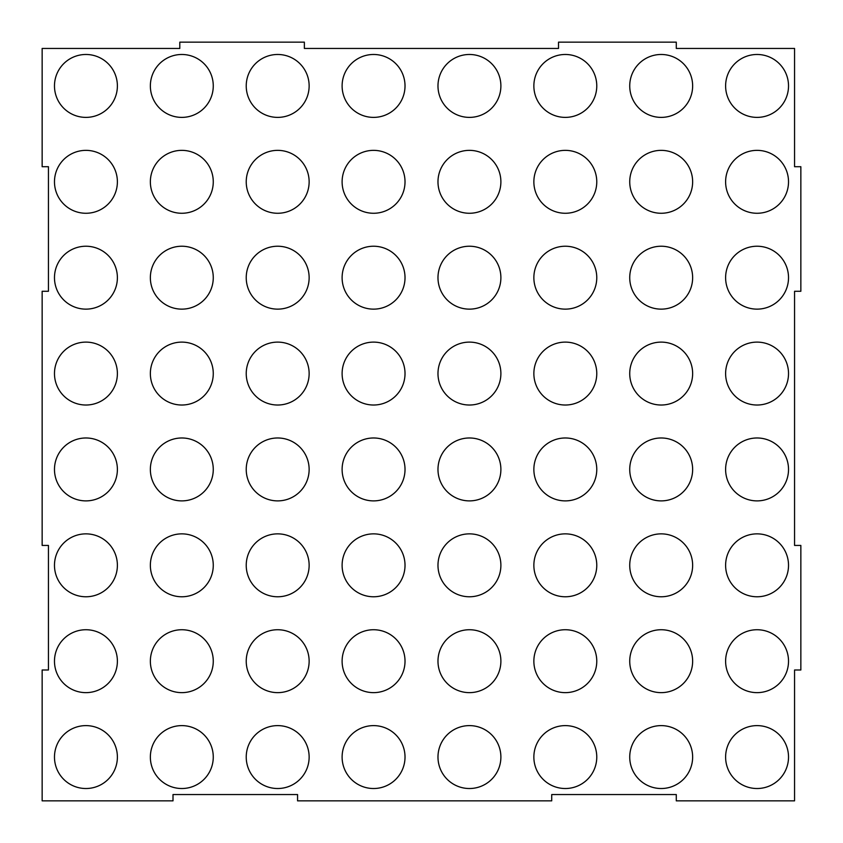 <?xml version="1.0" encoding="UTF-8"?>
<svg xmlns="http://www.w3.org/2000/svg" width="843" height="843" viewBox="0 0 843 843"><rect width="100%" height="100%" fill="white"/><g stroke="black" fill="none" stroke-linecap="round" stroke-linejoin="round"><path stroke-width="1.26" d="M181.814 54.479A31.454 31.454 0 0 0 150.36 85.933A31.454 31.454 0 0 0 181.814 117.388A31.454 31.454 0 0 0 213.268 85.933A31.454 31.454 0 0 0 181.814 54.479M277.684 54.479A31.454 31.454 0 0 0 246.23 85.933A31.454 31.454 0 0 0 277.684 117.388A31.454 31.454 0 0 0 309.139 85.933A31.454 31.454 0 0 0 277.684 54.479M373.565 54.479A31.454 31.454 0 0 0 342.11 85.933A31.454 31.454 0 0 0 373.565 117.388A31.454 31.454 0 0 0 405.019 85.933A31.454 31.454 0 0 0 373.565 54.479M565.316 117.388A31.454 31.454 0 0 1 533.861 85.933A31.454 31.454 0 0 1 565.316 54.479A31.454 31.454 0 0 1 596.77 85.933A31.454 31.454 0 0 1 565.316 117.388M661.186 117.388A31.454 31.454 0 0 1 629.732 85.933A31.454 31.454 0 0 1 661.186 54.479A31.454 31.454 0 0 1 692.64 85.933A31.454 31.454 0 0 1 661.186 117.388M757.067 150.36A31.454 31.454 0 0 0 725.612 181.814A31.454 31.454 0 0 0 757.067 213.268A31.454 31.454 0 0 0 788.521 181.814A31.454 31.454 0 0 0 757.067 150.36M565.316 150.36A31.454 31.454 0 0 0 533.861 181.814A31.454 31.454 0 0 0 565.316 213.268A31.454 31.454 0 0 0 596.77 181.814A31.454 31.454 0 0 0 565.316 150.36M565.316 246.23A31.454 31.454 0 0 0 533.861 277.684A31.454 31.454 0 0 0 565.316 309.139A31.454 31.454 0 0 0 596.77 277.684A31.454 31.454 0 0 0 565.316 246.23M565.316 342.11A31.454 31.454 0 0 0 533.861 373.565A31.454 31.454 0 0 0 565.316 405.019A31.454 31.454 0 0 0 596.77 373.565A31.454 31.454 0 0 0 565.316 342.11M565.316 437.981A31.454 31.454 0 0 0 533.861 469.435A31.454 31.454 0 0 0 565.316 500.89A31.454 31.454 0 0 0 596.77 469.435A31.454 31.454 0 0 0 565.316 437.981M757.067 342.11A31.454 31.454 0 0 0 725.612 373.565A31.454 31.454 0 0 0 757.067 405.019A31.454 31.454 0 0 0 788.521 373.565A31.454 31.454 0 0 0 757.067 342.11M757.067 533.861A31.454 31.454 0 0 0 725.612 565.316A31.454 31.454 0 0 0 757.067 596.77A31.454 31.454 0 0 0 788.521 565.316A31.454 31.454 0 0 0 757.067 533.861M757.067 725.612A31.454 31.454 0 0 0 725.612 757.067A31.454 31.454 0 0 0 757.067 788.521A31.454 31.454 0 0 0 788.521 757.067A31.454 31.454 0 0 0 757.067 725.612M565.316 533.861A31.454 31.454 0 0 0 533.861 565.316A31.454 31.454 0 0 0 565.316 596.77A31.454 31.454 0 0 0 596.77 565.316A31.454 31.454 0 0 0 565.316 533.861M565.316 629.732A31.454 31.454 0 0 0 533.861 661.186A31.454 31.454 0 0 0 565.316 692.64A31.454 31.454 0 0 0 596.77 661.186A31.454 31.454 0 0 0 565.316 629.732M565.316 725.612A31.454 31.454 0 0 0 533.861 757.067A31.454 31.454 0 0 0 565.316 788.521A31.454 31.454 0 0 0 596.77 757.067A31.454 31.454 0 0 0 565.316 725.612M757.067 629.732A31.454 31.454 0 0 0 725.612 661.186A31.454 31.454 0 0 0 757.067 692.64A31.454 31.454 0 0 0 788.521 661.186A31.454 31.454 0 0 0 757.067 629.732M757.067 437.981A31.454 31.454 0 0 0 725.612 469.435A31.454 31.454 0 0 0 757.067 500.89A31.454 31.454 0 0 0 788.521 469.435A31.454 31.454 0 0 0 757.067 437.981M757.067 246.23A31.454 31.454 0 0 0 725.612 277.684A31.454 31.454 0 0 0 757.067 309.139A31.454 31.454 0 0 0 788.521 277.684A31.454 31.454 0 0 0 757.067 246.23M757.067 117.388A31.454 31.454 0 0 1 725.612 85.933A31.454 31.454 0 0 1 757.067 54.479A31.454 31.454 0 0 1 788.521 85.933A31.454 31.454 0 0 1 757.067 117.388M469.435 117.388A31.454 31.454 0 0 1 437.981 85.933A31.454 31.454 0 0 1 469.435 54.479A31.454 31.454 0 0 1 500.89 85.933A31.454 31.454 0 0 1 469.435 117.388M85.933 54.479A31.454 31.454 0 0 0 54.479 85.933A31.454 31.454 0 0 0 85.933 117.388A31.454 31.454 0 0 0 117.388 85.933A31.454 31.454 0 0 0 85.933 54.479M661.186 246.23A31.454 31.454 0 0 0 629.732 277.684A31.454 31.454 0 0 0 661.186 309.139A31.454 31.454 0 0 0 692.64 277.684A31.454 31.454 0 0 0 661.186 246.23M373.565 213.268A31.454 31.454 0 0 1 342.11 181.814A31.454 31.454 0 0 1 373.565 150.36A31.454 31.454 0 0 1 405.019 181.814A31.454 31.454 0 0 1 373.565 213.268M661.186 533.861A31.454 31.454 0 0 0 629.732 565.316A31.454 31.454 0 0 0 661.186 596.77A31.454 31.454 0 0 0 692.64 565.316A31.454 31.454 0 0 0 661.186 533.861M661.186 150.36A31.454 31.454 0 0 0 629.732 181.814A31.454 31.454 0 0 0 661.186 213.268A31.454 31.454 0 0 0 692.64 181.814A31.454 31.454 0 0 0 661.186 150.36M661.186 629.732A31.454 31.454 0 0 0 629.732 661.186A31.454 31.454 0 0 0 661.186 692.64A31.454 31.454 0 0 0 692.64 661.186A31.454 31.454 0 0 0 661.186 629.732M661.186 437.981A31.454 31.454 0 0 0 629.732 469.435A31.454 31.454 0 0 0 661.186 500.89A31.454 31.454 0 0 0 692.64 469.435A31.454 31.454 0 0 0 661.186 437.981M661.186 725.612A31.454 31.454 0 0 0 629.732 757.067A31.454 31.454 0 0 0 661.186 788.521A31.454 31.454 0 0 0 692.64 757.067A31.454 31.454 0 0 0 661.186 725.612M661.186 342.11A31.454 31.454 0 0 0 629.732 373.565A31.454 31.454 0 0 0 661.186 405.019A31.454 31.454 0 0 0 692.64 373.565A31.454 31.454 0 0 0 661.186 342.11M469.435 788.521A31.454 31.454 0 0 1 437.981 757.067A31.454 31.454 0 0 1 469.435 725.612A31.454 31.454 0 0 1 500.89 757.067A31.454 31.454 0 0 1 469.435 788.521M373.565 788.521A31.454 31.454 0 0 1 342.11 757.067A31.454 31.454 0 0 1 373.565 725.612A31.454 31.454 0 0 1 405.019 757.067A31.454 31.454 0 0 1 373.565 788.521M277.684 788.521A31.454 31.454 0 0 1 246.23 757.067A31.454 31.454 0 0 1 277.684 725.612A31.454 31.454 0 0 1 309.139 757.067A31.454 31.454 0 0 1 277.684 788.521M181.814 788.521A31.454 31.454 0 0 1 150.36 757.067A31.454 31.454 0 0 1 181.814 725.612A31.454 31.454 0 0 1 213.268 757.067A31.454 31.454 0 0 1 181.814 788.521M85.933 788.521A31.454 31.454 0 0 1 54.479 757.067A31.454 31.454 0 0 1 85.933 725.612A31.454 31.454 0 0 1 117.388 757.067A31.454 31.454 0 0 1 85.933 788.521M85.933 692.64A31.454 31.454 0 0 1 54.479 661.186A31.454 31.454 0 0 1 85.933 629.732A31.454 31.454 0 0 1 117.388 661.186A31.454 31.454 0 0 1 85.933 692.64M181.814 692.64A31.454 31.454 0 0 1 150.36 661.186A31.454 31.454 0 0 1 181.814 629.732A31.454 31.454 0 0 1 213.268 661.186A31.454 31.454 0 0 1 181.814 692.64M277.684 692.64A31.454 31.454 0 0 1 246.23 661.186A31.454 31.454 0 0 1 277.684 629.732A31.454 31.454 0 0 1 309.139 661.186A31.454 31.454 0 0 1 277.684 692.64M373.565 692.64A31.454 31.454 0 0 1 342.11 661.186A31.454 31.454 0 0 1 373.565 629.732A31.454 31.454 0 0 1 405.019 661.186A31.454 31.454 0 0 1 373.565 692.64M469.435 692.64A31.454 31.454 0 0 1 437.981 661.186A31.454 31.454 0 0 1 469.435 629.732A31.454 31.454 0 0 1 500.89 661.186A31.454 31.454 0 0 1 469.435 692.64M469.435 596.77A31.454 31.454 0 0 1 437.981 565.316A31.454 31.454 0 0 1 469.435 533.861A31.454 31.454 0 0 1 500.89 565.316A31.454 31.454 0 0 1 469.435 596.77M373.565 596.77A31.454 31.454 0 0 1 342.11 565.316A31.454 31.454 0 0 1 373.565 533.861A31.454 31.454 0 0 1 405.019 565.316A31.454 31.454 0 0 1 373.565 596.77M277.684 596.77A31.454 31.454 0 0 1 246.23 565.316A31.454 31.454 0 0 1 277.684 533.861A31.454 31.454 0 0 1 309.139 565.316A31.454 31.454 0 0 1 277.684 596.77M181.814 596.77A31.454 31.454 0 0 1 150.36 565.316A31.454 31.454 0 0 1 181.814 533.861A31.454 31.454 0 0 1 213.268 565.316A31.454 31.454 0 0 1 181.814 596.77M85.933 596.77A31.454 31.454 0 0 1 54.479 565.316A31.454 31.454 0 0 1 85.933 533.861A31.454 31.454 0 0 1 117.388 565.316A31.454 31.454 0 0 1 85.933 596.77M85.933 500.89A31.454 31.454 0 0 1 54.479 469.435A31.454 31.454 0 0 1 85.933 437.981A31.454 31.454 0 0 1 117.388 469.435A31.454 31.454 0 0 1 85.933 500.89M181.814 500.89A31.454 31.454 0 0 1 150.36 469.435A31.454 31.454 0 0 1 181.814 437.981A31.454 31.454 0 0 1 213.268 469.435A31.454 31.454 0 0 1 181.814 500.89M277.684 500.89A31.454 31.454 0 0 1 246.23 469.435A31.454 31.454 0 0 1 277.684 437.981A31.454 31.454 0 0 1 309.139 469.435A31.454 31.454 0 0 1 277.684 500.89M373.565 500.89A31.454 31.454 0 0 1 342.11 469.435A31.454 31.454 0 0 1 373.565 437.981A31.454 31.454 0 0 1 405.019 469.435A31.454 31.454 0 0 1 373.565 500.89M469.435 500.89A31.454 31.454 0 0 1 437.981 469.435A31.454 31.454 0 0 1 469.435 437.981A31.454 31.454 0 0 1 500.89 469.435A31.454 31.454 0 0 1 469.435 500.89M469.435 405.019A31.454 31.454 0 0 1 437.981 373.565A31.454 31.454 0 0 1 469.435 342.11A31.454 31.454 0 0 1 500.89 373.565A31.454 31.454 0 0 1 469.435 405.019M373.565 405.019A31.454 31.454 0 0 1 342.11 373.565A31.454 31.454 0 0 1 373.565 342.11A31.454 31.454 0 0 1 405.019 373.565A31.454 31.454 0 0 1 373.565 405.019M277.684 405.019A31.454 31.454 0 0 1 246.23 373.565A31.454 31.454 0 0 1 277.684 342.11A31.454 31.454 0 0 1 309.139 373.565A31.454 31.454 0 0 1 277.684 405.019M181.814 405.019A31.454 31.454 0 0 1 150.36 373.565A31.454 31.454 0 0 1 181.814 342.11A31.454 31.454 0 0 1 213.268 373.565A31.454 31.454 0 0 1 181.814 405.019M85.933 405.019A31.454 31.454 0 0 1 54.479 373.565A31.454 31.454 0 0 1 85.933 342.11A31.454 31.454 0 0 1 117.388 373.565A31.454 31.454 0 0 1 85.933 405.019M85.933 309.139A31.454 31.454 0 0 1 54.479 277.684A31.454 31.454 0 0 1 85.933 246.23A31.454 31.454 0 0 1 117.388 277.684A31.454 31.454 0 0 1 85.933 309.139M181.814 309.139A31.454 31.454 0 0 1 150.36 277.684A31.454 31.454 0 0 1 181.814 246.23A31.454 31.454 0 0 1 213.268 277.684A31.454 31.454 0 0 1 181.814 309.139M277.684 309.139A31.454 31.454 0 0 1 246.23 277.684A31.454 31.454 0 0 1 277.684 246.23A31.454 31.454 0 0 1 309.139 277.684A31.454 31.454 0 0 1 277.684 309.139M373.565 309.139A31.454 31.454 0 0 1 342.11 277.684A31.454 31.454 0 0 1 373.565 246.23A31.454 31.454 0 0 1 405.019 277.684A31.454 31.454 0 0 1 373.565 309.139M469.435 309.139A31.454 31.454 0 0 1 437.981 277.684A31.454 31.454 0 0 1 469.435 246.23A31.454 31.454 0 0 1 500.89 277.684A31.454 31.454 0 0 1 469.435 309.139M469.435 213.268A31.454 31.454 0 0 1 437.981 181.814A31.454 31.454 0 0 1 469.435 150.36A31.454 31.454 0 0 1 500.89 181.814A31.454 31.454 0 0 1 469.435 213.268M277.684 213.268A31.454 31.454 0 0 1 246.23 181.814A31.454 31.454 0 0 1 277.684 150.36A31.454 31.454 0 0 1 309.139 181.814A31.454 31.454 0 0 1 277.684 213.268M181.814 213.268A31.454 31.454 0 0 1 150.36 181.814A31.454 31.454 0 0 1 181.814 150.36A31.454 31.454 0 0 1 213.268 181.814A31.454 31.454 0 0 1 181.814 213.268M85.933 213.268A31.454 31.454 0 0 1 54.479 181.814A31.454 31.454 0 0 1 85.933 150.36A31.454 31.454 0 0 1 117.388 181.814A31.454 31.454 0 0 1 85.933 213.268M794.559 669.995L794.559 800.85L676.286 800.85L676.286 794.559L551.722 794.559L551.722 800.85L297.568 800.85L297.568 794.559L173.005 794.559L173.005 800.85L42.15 800.85L42.15 669.995L48.441 669.995L48.441 545.432L42.15 545.432L42.15 291.278L48.441 291.278L48.441 166.714L42.15 166.714L42.15 48.441L179.801 48.441L179.801 42.15L304.365 42.15L304.365 48.441L558.519 48.441L558.519 42.15L676.286 42.15L676.286 48.441L794.559 48.441L794.559 166.714L800.85 166.714L800.85 291.278L794.559 291.278L794.559 545.432L800.85 545.432L800.85 669.995L794.559 669.995"/></g></svg>
